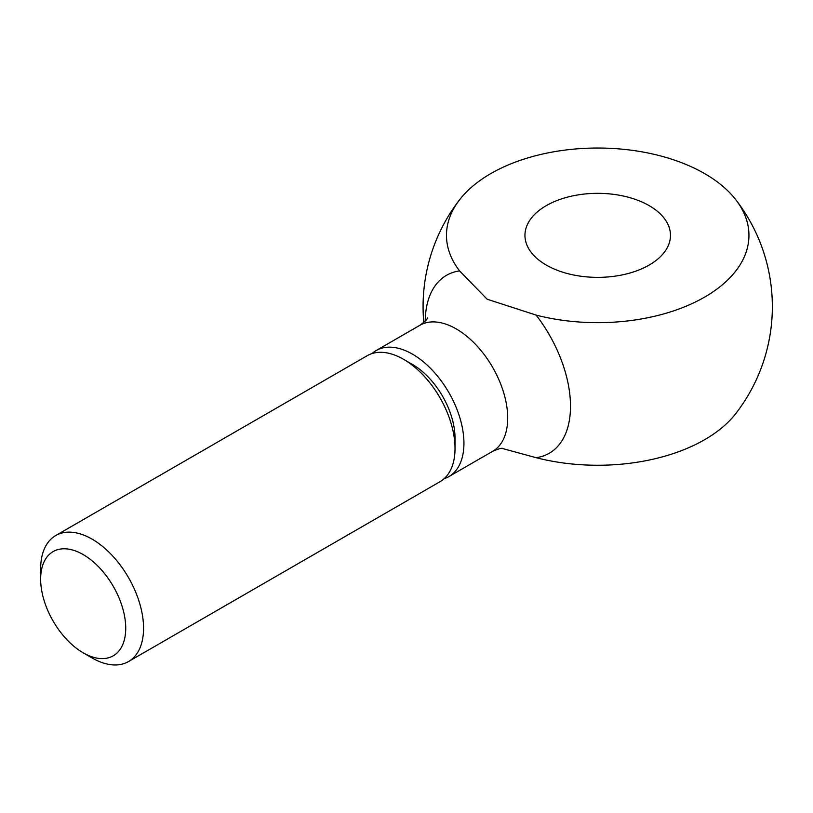 <?xml version="1.0" encoding="UTF-8"?>
<svg xmlns="http://www.w3.org/2000/svg" width="813" height="813" viewBox="0 0 813 813"><rect width="100%" height="100%" fill="white"/><g stroke="black" fill="none" stroke-linecap="round" stroke-linejoin="round"><path stroke-width="1.22" d="M83.19 652.819L92.103 657.971A72.764 42.012 -120 0 0 128.484 661.569A72.764 42.012 -120 0 0 143.555 628.266A72.764 42.012 -120 0 0 111.788 555.035A72.764 42.012 -120 0 0 55.721 535.543A72.764 42.012 -120 0 0 40.65 568.846L40.65 579.141A60.162 34.735 -120 0 0 83.19 652.819A60.162 34.735 -120 0 0 125.73 628.266A60.162 34.735 -120 0 0 83.19 554.578A60.162 34.735 -120 0 0 40.65 579.141M403.573 359.316L412.486 364.458A60.162 34.735 -120 0 1 455.026 438.146L455.026 448.43A72.764 42.012 -120 0 0 403.573 359.316A72.764 42.012 -120 0 0 367.191 355.708L55.721 535.543M444.142 478.694A72.764 42.012 -120 0 0 448.867 476.601A72.764 42.012 -120 0 0 463.938 443.288A72.764 42.012 -120 0 0 432.181 370.057A72.764 42.012 -120 0 0 376.104 350.566A72.764 42.012 -120 0 0 371.927 353.614M735.775 199.703A174.632 174.632 0 0 1 735.775 413.583A151.238 87.316 180 0 1 536.123 457.689A102.723 59.308 -120 0 0 536.123 315.098A151.238 87.316 0 0 0 704.708 297.06A151.238 87.316 0 0 0 735.775 199.703A151.238 87.316 0 0 0 704.658 173.606A151.238 87.316 0 0 0 459.65 199.703A151.238 87.316 0 0 0 459.589 270.912A102.723 59.308 -120 0 0 425.219 321.064M459.589 270.912L487.119 299.204L536.123 315.098M649.17 205.638A72.764 42.012 180 0 1 670.481 235.353A72.764 42.012 180 0 1 625.563 274.164A72.764 42.012 180 0 1 546.265 265.058A72.764 42.012 180 0 1 524.954 235.353A72.764 42.012 180 0 1 569.872 196.533A72.764 42.012 180 0 1 649.17 205.638M536.123 457.689L502.149 448.41M128.484 661.569L439.955 481.743A72.764 42.012 -120 0 0 455.026 448.43M502.81 448.43C501.641 447.892 498.247 448.867 492.627 451.337A72.764 42.012 -120 0 0 507.698 418.024A72.764 42.012 -120 0 0 456.245 328.909A72.764 42.012 -120 0 0 419.864 325.302C424.63 321.877 427.16 319.418 427.475 317.944M376.104 350.566L419.864 325.302M459.65 199.703A174.632 174.632 0 0 0 423.797 322.466M448.867 476.601L492.627 451.337"/></g></svg>
